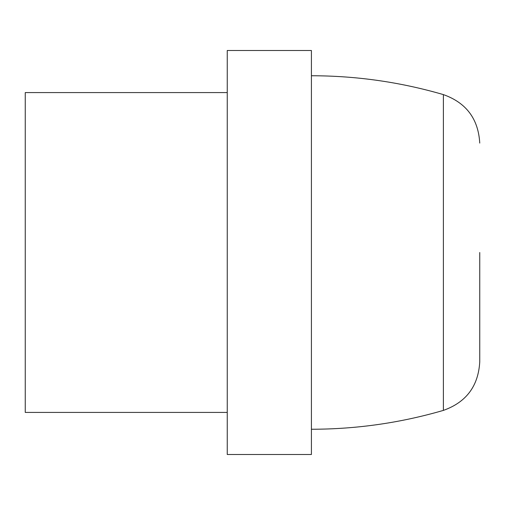 <?xml version="1.0" encoding="UTF-8"?>
<svg xmlns="http://www.w3.org/2000/svg" width="505" height="505" viewBox="0 0 505 505"><rect width="100%" height="100%" fill="white"/><g stroke="black" fill="none" stroke-linecap="round" stroke-linejoin="round"><path stroke-width="0.76" d="M479.75 252.5L479.75 361.915L479.75 252.5M227.25 412.415L25.25 412.415L25.25 92.585L227.25 92.585M227.25 50.5L227.25 454.5L311.415 454.5L311.415 50.5L227.25 50.5M479.75 143.085C478.349 118.883 466.229 102.723 443.39 94.605L443.39 410.395C466.229 402.277 478.349 386.117 479.75 361.915M311.415 429.25C356.303 429.218 400.295 422.931 443.39 410.395M443.39 94.605C400.295 82.069 356.303 75.782 311.415 75.75"/></g></svg>
